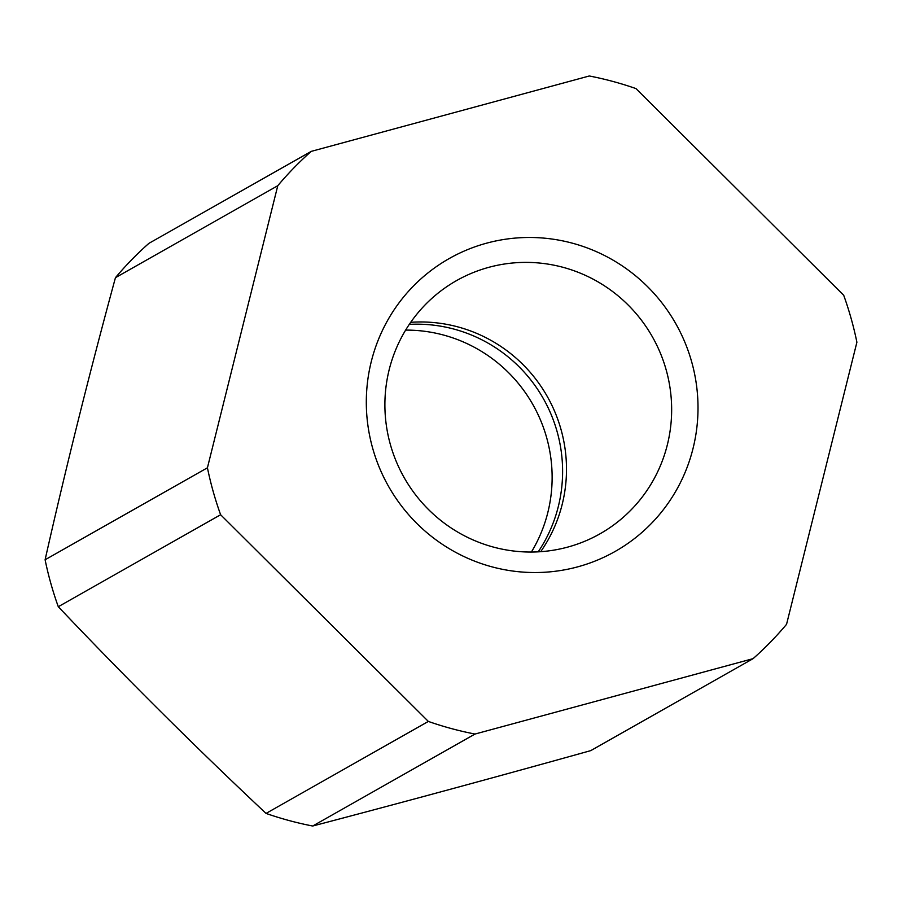 <?xml version="1.0" encoding="UTF-8"?>
<svg xmlns="http://www.w3.org/2000/svg" width="902" height="902" viewBox="0 0 902 902"><rect width="100%" height="100%" fill="white"/><g stroke="black" fill="none" stroke-linecap="round" stroke-linejoin="round"><path stroke-width="1.35" d="M567.606 547.131A145.515 142.685 60.5 0 0 600.01 533.815A145.515 142.685 60.5 0 0 660.287 352.941A145.515 142.685 60.5 0 0 488.94 267.296A145.515 142.685 60.5 0 0 456.536 280.612A145.515 142.685 60.5 0 0 396.26 461.486A145.515 142.685 60.5 0 0 567.606 547.131M486.663 243.157A168.313 165.055 -119.5 0 1 691.654 361.77A168.313 165.055 -119.5 0 1 577.652 566.862A168.313 165.055 -119.5 0 1 372.673 448.26A168.313 165.055 -119.5 0 1 486.663 243.157M540.681 551.686A145.515 142.685 60.5 0 0 547.266 396.452A145.515 142.685 60.5 0 0 410.714 322.318M538.201 551.844A145.515 142.685 60.5 0 0 543.376 398.661A145.515 142.685 60.5 0 0 409.305 324.37M531.391 552.047A145.515 142.685 60.5 0 0 532.89 404.592A145.515 142.685 60.5 0 0 405.629 330.109M312.69 826.018L475.004 734.048A336.638 330.109 -119.5 0 1 428.349 721.431L266.034 813.412A336.638 330.109 60.5 0 0 312.69 826.018A963.381 45.991 164.3 0 0 449.816 789.408A963.381 45.991 164.3 0 0 590.765 750.622L753.091 658.652A336.638 330.109 -119.5 0 0 786.555 624.319L856.9 342.23A336.638 330.109 -119.5 0 0 843.708 295.281L635.966 88.588A336.638 330.109 -119.5 0 0 589.31 75.982L311.235 151.378L148.909 243.348A336.638 330.109 60.5 0 0 115.445 277.681L277.771 185.711A336.638 330.109 -119.5 0 1 311.235 151.378M58.292 606.719L220.618 514.738A336.638 330.109 -119.5 0 1 207.426 467.8L45.1 559.77A336.638 330.109 60.5 0 0 58.292 606.719A963.381 181.55 -135.7 0 0 266.034 813.412M220.618 514.738L428.349 721.431M277.771 185.711L207.426 467.8M115.445 277.681A963.381 135.559 -74.9 0 0 45.1 559.77M475.004 734.048L753.091 658.652"/></g></svg>
